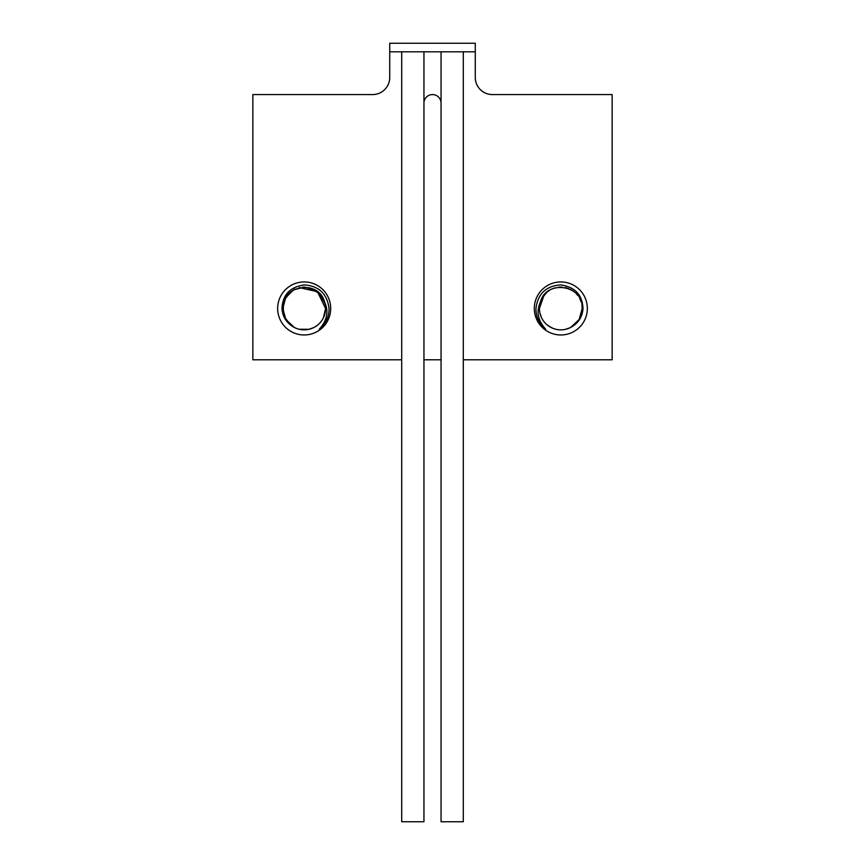 <?xml version="1.0" encoding="UTF-8"?>
<svg xmlns="http://www.w3.org/2000/svg" width="865" height="865" viewBox="0 0 865 865"><rect width="100%" height="100%" fill="white"/><g stroke="black" fill="none" stroke-linecap="round" stroke-linejoin="round"><path stroke-width="1.3" d="M389.726 51.803L389.726 77.472A17.105 17.105 0 0 1 372.62 94.577L252.85 94.577L252.85 359.786L401.706 359.786L401.706 51.803L389.726 51.803L389.726 43.25L475.274 43.25L475.274 51.803L401.706 51.803M463.294 51.803L463.294 359.786L612.15 359.786L612.15 94.577L492.38 94.577A17.105 17.105 0 0 1 475.274 77.472L475.274 51.803M441.053 359.786L441.053 103.13A8.553 8.553 0 0 0 432.5 94.577A8.553 8.553 0 0 0 423.947 103.13L423.947 359.786L441.053 359.786M277.654 308.448A26.523 26.523 0 0 1 304.177 281.936A26.523 26.523 0 0 1 330.7 308.448A26.523 26.523 0 0 1 304.177 334.971A26.523 26.523 0 0 1 277.654 308.448M534.3 308.448A26.523 26.523 0 0 1 560.823 281.936A26.523 26.523 0 0 1 587.346 308.448A26.523 26.523 0 0 1 560.823 334.971A26.523 26.523 0 0 1 534.3 308.448M441.053 51.803L441.053 821.75L463.294 821.75L463.294 359.786M423.947 51.803L423.947 821.75L401.706 821.75L401.706 359.786M543.999 295.257L539.436 308.448A21.387 21.387 0 0 1 540.484 301.842C536.084 311.422 537.835 320.547 545.739 329.219C539.133 323.802 535.878 316.882 535.965 308.448C537.846 293.841 546.031 285.991 560.509 284.92C574.814 286.823 582.318 294.662 583.01 308.448C582.523 315.855 579.312 321.629 573.398 325.759A21.387 21.387 0 0 1 539.436 308.448L540.83 300.847M580.091 317.736L580.556 316.698M553.546 328.559L551.492 327.694M559.817 329.814L560.855 329.835L559.817 329.814M565.634 329.295L570.197 327.673L576.479 323.023M582.102 306.242L582.21 308.448L579.139 319.499L570.792 327.381L577.679 321.618M539.976 313.216L541.544 317.714L539.965 313.195M549.124 326.354L552.984 328.354M547.383 325.089L551.329 327.619M565.602 329.295L570.197 327.673M542.247 297.852L547.015 292.121M581.258 302.144L579.691 298.371M577.82 295.462L575.982 293.365M573.236 291.04L570.176 289.224M565.645 287.613L565.105 287.494M562.055 287.104L559.114 287.137M555.222 287.818L551.416 289.245M546.831 292.273L544.723 294.381M547.783 291.505L546.939 292.186M540.701 301.204L539.976 303.691M582.21 308.113L581.896 304.772M581.064 301.528L579.647 298.295M568.651 288.553L565.267 287.537M561.655 287.083L558.585 287.18M555.114 287.84L551.913 289.018M549.599 290.251L547.037 292.1M544.539 294.587L543.004 296.63M541.306 299.723L539.436 308.448M582.21 308.448C583.767 284.974 546.237 279.136 540.484 301.842M299.301 287.623L317.466 291.7L325.564 308.448A21.387 21.387 0 0 1 291.602 325.759C285.688 321.629 282.477 315.855 281.99 308.448C282.682 294.673 290.186 286.823 304.491 284.92C318.969 285.991 327.154 293.841 329.035 308.448C329.122 316.882 325.867 323.802 319.261 329.219C327.165 320.547 328.916 311.422 324.516 301.842C318.752 279.125 281.233 284.985 282.79 308.448L285.872 319.52L294.262 327.403L285.872 319.52L282.79 308.654M314.222 327.338L313.271 327.813M309.086 329.273L299.214 329.262M295.149 327.846L294.068 327.305M290.9 325.218L284.79 317.477M283.363 313.4L283.385 303.453M284.812 299.366L290.921 291.667M294.295 289.483L295.225 289.029M294.803 327.673L295.927 328.192M304.145 329.835L305.064 329.825L304.145 329.835M308.902 329.305L313.519 327.694L308.902 329.305M317.617 325.089L314.46 327.208M323.456 317.714L325.564 308.448L323.456 317.714M325.035 303.723L319.682 293.722L309.746 287.807M304.199 287.061L302.988 287.104M299.896 287.494L299.322 287.623M294.435 289.407L290.867 291.71M288.326 294.1L287.18 295.473M284.693 299.625L283.342 303.615M282.898 306.296L282.79 308.448L285.666 297.733L293.538 289.905L304.437 287.072L315.303 290.186M323.867 316.795L325.035 313.195M283.32 313.195L284.92 317.769M292.565 326.408L295.257 327.889M283.331 313.227L284.909 317.747M287.591 321.953L288.056 322.504M292.965 326.667L294.489 327.521M310.103 329.003L313.541 327.684M285.385 298.252L282.79 308.448M324.516 301.842A21.387 21.387 0 0 1 325.564 308.448"/></g></svg>
